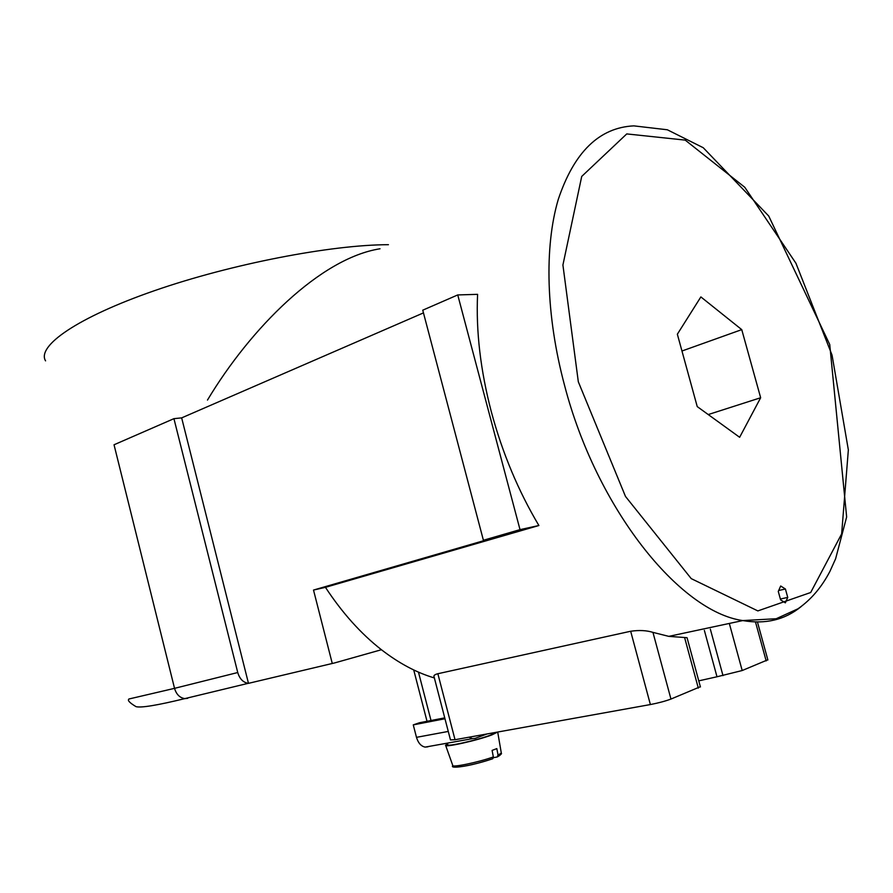<?xml version="1.0" encoding="UTF-8"?>
<svg xmlns="http://www.w3.org/2000/svg" width="893" height="893" viewBox="0 0 893 893"><rect width="100%" height="100%" fill="white"/><g stroke="black" fill="none" stroke-linecap="round" stroke-linejoin="round"><path stroke-width="1.34" d="M434.366 677.943C416.629 672.708 398.981 663.298 381.423 649.724L334.775 662.885L248.477 683.346L181.659 417.879L423.461 312.885M520.016 529.638L457.741 294.936L422.746 310.184L483.403 540.265L490.77 538.646L313.51 590.061L325.454 587.337L538.892 525.519L520.016 529.638L483.403 540.265M457.741 294.936L477.588 294.344C475.913 331.18 480.501 370.316 491.317 411.762C502.379 452.896 518.241 490.815 538.892 525.519M181.659 417.879L173.934 418.661L114.036 444.77L174.537 688.347L237.739 672.529C239.648 678.859 243.142 682.464 248.209 683.324L184.818 698.616C179.794 697.835 176.356 694.408 174.537 688.347L128.849 699.018M332.185 663.142L313.51 590.061M381.423 649.724C360.861 633.65 342.209 612.855 325.454 587.337M760.657 397.742L739.638 437.291L697.232 406.594L677.352 334.216L700.871 296.923L741.748 329.629L760.657 397.742L708.227 414.564M787.738 597.406L785.349 602.842L780.605 599.862L778.272 591.412L780.694 585.998L785.416 589.012L787.738 597.406L780.382 599.024M493.36 757.655L497.044 757.041L498.06 755.087L496.809 748.602L492.099 750.41L493.349 756.929L492.836 758.659C474.228 765.268 448.889 769.666 452.784 765.602M456.636 767.132C465.61 766.462 477.521 763.716 492.344 758.883L492.836 758.659M447.56 743.847L445.596 745.22C443.609 747.954 477.554 740.42 491.876 734.906L497.702 732.037L501.241 752.654M767.824 659.793L742.195 670.531L716.99 676.771L704.376 630.425M698.772 680.857L716.99 676.771M700.358 686.706L670.956 699.063C665.307 701.161 658.442 702.992 650.383 704.555L455.028 739.717L450.474 739.917L434.065 676.794C433.462 675.543 434.724 674.528 437.86 673.724L630.67 631.251C639.176 630.023 646.61 630.391 652.95 632.378L668.779 636.363L742.786 620.568C765.491 624.486 784.936 619.831 801.133 606.604M687.041 637.691L668.779 636.363M380.038 248.767C320.263 258.233 250.386 328.457 207.477 400.075M45.565 360.861C36.501 346.149 77.233 317.45 154.411 290.694C231.376 263.926 331.292 244.738 388.433 244.693M173.934 418.661L237.739 672.529M487.042 733.957L475.143 738.366L472.386 738.667L468.981 737.205M427.926 746.805L425.157 747.106C421.083 746.269 418.192 743.009 416.484 737.339L413.269 724.882L444.971 718.753M413.269 724.882L419.464 722.75L444.736 717.86M447.382 743.132L447.761 744.606C445.417 747.274 476.884 740.33 490.201 735.207L495.626 732.416M681.962 351.005L741.748 329.629M778.674 590.519L785.416 589.012M187.664 698.348L184.818 698.616C157.268 705.325 141.005 707.993 136.026 706.653C129.719 702.869 127.331 700.38 128.871 699.219M578.318 381.791L625.491 496.452L691.238 578.631L757.844 610.912L810.688 592.505L841.641 533.925L848.35 449.905L832.053 355.135L795.942 263.256L744.762 187.262L685.21 140.112L626.752 133.917L581.723 176.423L562.914 265.009L578.318 381.791M497.535 756.817L499.857 755.366M445.685 745.488L452.729 765.346C451.188 767.935 478.659 762.276 493.349 756.929M498.06 755.087L501.319 753.112C502.022 753.536 500.839 754.708 497.736 756.639M564.532 385.285C596.602 508.82 679.796 611.794 742.786 620.568L776.207 618.737L797.996 608.792C811.056 599.661 821.716 587.159 829.977 571.274L835.614 558.772L846.642 516.98L829.742 344.531L768.739 216.05L703.26 147.736L667.372 129.786L633.84 125.868C599.27 127.543 574.065 152.111 558.225 199.574C544.239 246.937 545.902 315.664 564.532 385.285M650.383 704.555L630.67 631.251M455.028 739.717L437.86 673.724M766.183 660.92L755.489 621.986M742.195 670.531L729.324 623.448M722.995 675.633L710.337 629.152M698.315 688.112L684.607 637.557M670.956 699.063L652.95 632.378M431.018 720.517L418.471 672.128M416.484 737.339L448.275 731.434M767.88 659.994L757.454 622.019M700.425 686.963L687.052 637.68M427.021 721.287L413.727 669.962M425.157 747.106L472.386 738.667"/></g></svg>
